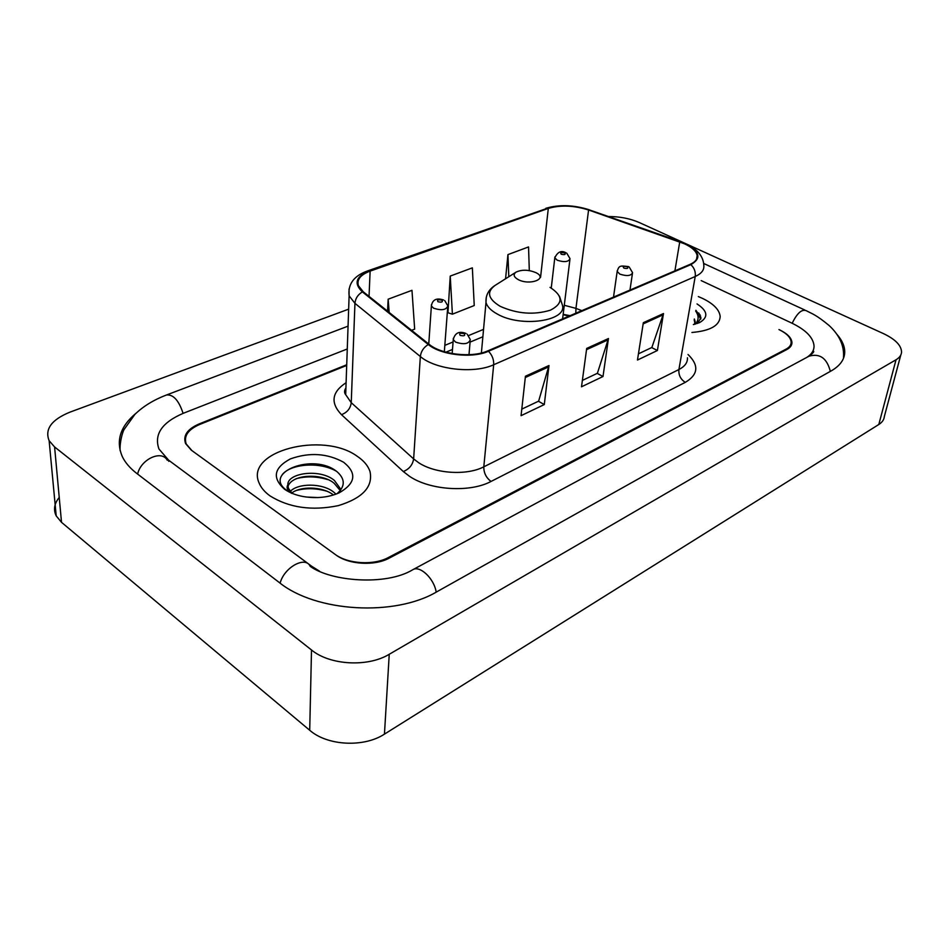 <?xml version="1.0" encoding="UTF-8"?>
<svg xmlns="http://www.w3.org/2000/svg" width="949" height="949" viewBox="0 0 949 949"><rect width="100%" height="100%" fill="white"/><g stroke="black" fill="none" stroke-linecap="round" stroke-linejoin="round"><path stroke-width="1.42" d="M569.02 316.136L563.113 314.688M346.705 365.448L199.717 424.452C188.032 429.553 183.537 436.077 186.241 444.025L191.947 450.621L335.044 554.311C347.868 564.062 373.799 565.58 388.461 557.49L786.057 349.149C789.438 347.322 791.134 345.033 791.158 342.257C790.837 337.63 786.768 333.396 778.975 329.564L779.746 329.932C787.551 333.775 791.62 338.01 791.952 342.636C791.929 345.412 790.22 347.714 786.851 349.529L389.304 558.083C374.641 566.185 348.698 564.667 335.863 554.904L191.259 450.123L185.565 443.539C182.86 435.603 187.356 429.078 199.041 423.978L346.729 364.76M347.275 348.983L183.667 413.135C162.065 422.317 153.833 434.274 158.958 448.996L168.685 460.241L311.58 566.185L319.528 571.191M806.97 357.298C811.632 354.226 813.993 350.561 814.064 346.278C813.53 337.761 806.104 330.038 791.774 323.087L701.181 280.596M348.651 309.16L69.977 412.139C51.507 419.672 44.556 429.197 49.134 440.716L54.591 446.955L311.509 649.982C329.896 665.285 367.951 667.337 389.244 654.276L896.034 359.766C899.474 357.714 901.313 355.199 901.55 352.186C901.42 345.472 895.346 339.256 883.353 333.562L686.4 243.976M59.229 497.442C54.259 503.551 53.251 509.696 56.205 515.876L61.519 522.33L309.706 730.256C327.358 745.843 363.918 747.682 384.452 734.123L878.798 424.511C882.202 422.341 884.053 419.683 884.338 416.516L900.791 355.033M685.807 243.703L639.27 222.541C630.053 218.531 619.804 216.526 608.523 216.526M136.324 412.993C120.143 426.374 115.517 441 122.445 456.884C125.387 462.827 130.167 468.343 136.775 473.432L279.314 582.532C315.898 612.295 395.199 616.708 436.991 591.69L831.194 370.905C839.948 365.863 844.456 359.683 844.729 352.352C844.824 346.409 842.226 340.406 836.923 334.333M569.08 316.1L563.125 314.653M700.599 316.017L697.42 314.19M702.758 298.508L698.334 296.586L702.758 298.508C713.636 303.846 719.437 309.825 720.172 316.42C719.437 309.825 713.636 303.846 702.758 298.508M357.073 456.172C322.98 431.154 244.557 451.072 259.101 482.994C261.022 487.703 264.652 491.997 270.002 495.876C289.113 507.786 311.889 511.037 338.307 505.639C362.637 498.154 373.206 486.79 370.003 471.546C368.093 465.757 363.775 460.633 357.073 456.172C322.98 431.154 244.557 451.072 259.101 482.994C261.022 487.703 264.652 491.997 270.002 495.876C289.113 507.786 311.889 511.037 338.307 505.639C362.637 498.154 373.206 486.79 370.003 471.546C368.093 465.757 363.775 460.633 357.073 456.172M684.49 243.786C692.165 247.369 696.388 251.343 697.147 255.708C697.491 259.231 695.166 262.102 690.184 264.32L487.786 350.869C472.044 358.105 441.261 354.653 429.078 344.285L363.17 291.711L358.39 285.637C356.67 279.552 360.573 274.712 370.122 271.129L548.308 208.412C560.42 204.865 573.848 205.399 588.582 210.002L684.49 243.786M685 243.573L588.997 209.765C573.896 205.055 560.135 204.51 547.727 208.139L369.529 270.809C355.899 276.384 353.514 283.419 362.388 291.901L428.272 344.499C440.763 355.128 472.329 358.675 488.474 351.249L690.848 264.629C701.833 258.377 699.888 251.366 685 243.573M698.25 312.873L699.081 313.324M525.438 376.231L521.06 415.674L544.287 404.571L548.985 365.531L525.438 376.231M521.796 409.126L538.641 401.142L548.985 365.531M538.439 401.237L544.287 404.571M643.339 322.684L637.467 360.039L657.396 350.513L663.493 313.538L643.339 322.684M638.44 353.835L651.868 347.476L663.493 313.538M651.666 347.571L657.396 350.513M586.696 348.413L581.512 386.789L602.995 376.516L608.451 338.532L586.696 348.413M582.366 380.419L597.396 373.289L608.451 338.532M597.194 373.384L602.995 376.516M691.94 332.47C710.327 330.869 719.733 325.519 720.172 316.42C719.733 325.519 710.327 330.869 691.94 332.47M529.305 270.584L528.546 246.942L507.94 254.605L505.568 278.769M411.593 330.335L414.666 329.125L411.973 290.323L388.153 299.196L387.548 311.153M450.229 276.088L452.4 314.178L474.239 305.531L472.353 267.855L450.229 276.088L447.964 312.755M452.4 314.178L447.465 312.601M507.94 254.605L508.794 276.728M388.153 299.196L389.173 312.458M694.336 324.368L695.143 321.474L694.348 319.006M694.194 319.825L694.929 323.158M693.351 324.582L699.508 322.624C708.654 317.274 707.824 311.035 697.029 303.929M697.657 323.384L700.943 317.678L695.89 310.299M695.736 311.165C699.045 315.887 698.891 320.216 695.261 324.131M695.866 310.465L700.765 319.101M697.207 321.533L698.144 322.992M697.551 320.75L698.63 322.553M518.142 279.564C529.637 285.827 548.178 278.84 536.339 272.861L535.912 272.636C528.498 269.623 521.879 269.445 516.078 272.114C512.958 274.475 513.646 276.966 518.142 279.564M306.349 497.039L318.129 497.561M290.252 491.44C297.844 483.005 322.719 482.804 334.048 492.401L335.993 494.144M291.426 493.338C299.73 486.137 321.83 486.149 332.933 494.583M340.11 490.835L340.193 488.45L334.416 480.479C320.477 468.415 287.962 472.78 287.832 484.358L288.377 488.237L292.067 493.314M287.927 486.576C291.948 473.729 323.099 473.077 334.321 483.468L339.327 489.482M340.193 488.45L340.561 490.277M336.931 493.788C345.246 486.517 345.341 479.209 337.215 471.867C313.704 452.139 262.576 472.566 286.218 490.028L287.44 490.941M343.668 462.282C327.251 453.266 309.493 452.127 290.394 458.889C273.87 467.798 271.924 477.905 284.546 489.245C289.611 492.78 295.981 495.236 303.668 496.624C316.788 498.688 328.627 497.418 339.173 492.828C355.638 483.326 357.144 473.148 343.668 462.282M290.252 492.519C287.156 489.981 286.337 487.454 287.796 484.939M282.28 474.642C290.477 464.002 319.255 461.261 336.361 471.202M296.112 478.711C306.219 476.018 316.812 476.315 327.891 479.636M296.586 490.408C306.183 487.916 316.254 488.177 326.776 491.191M290.097 491.25L290.762 490.941M436.184 592.14C434.144 578.368 419.505 564.774 412.495 569.898C385.709 586.031 330.643 581.334 310.204 566.339C305.459 555.639 284.131 567.312 280.121 583.137M137.629 474.097C140.737 459.186 161.757 449.601 167.285 460.277M120.12 450.716C119.574 442.353 122.54 432.186 124.034 429.589L134.877 414.405C143.157 406.338 153.679 399.873 166.455 394.998C173.264 394.262 178.815 400.383 183.086 413.361M843.519 357.334C844.302 345.768 839.497 335.163 829.118 325.519C815.879 314.594 812.593 314.06 806.342 310.726C801.834 308.923 797.113 313.111 792.178 323.277M830.339 371.391C826.923 358.164 819.817 353.099 809.034 356.195L794.325 364.119M384.452 734.123L389.244 654.276M309.706 730.256L311.509 649.982M61.519 522.33L54.591 446.955M878.798 424.511L896.034 359.766M311.557 567.146L311.58 566.185M168.732 461.344L168.685 460.241M688.025 354.499C699.199 365.329 698.286 374.606 685.297 382.352L491.048 481.44C486.149 477.774 483.741 472.899 483.8 466.825L678.915 369.529C684.893 366.433 687.728 362.518 687.444 357.761M491.048 481.44C470.016 492.828 430.039 490.348 409.482 476.291L403.325 471.546L341.474 414.666C330.216 402.791 331.759 392.127 346.1 382.684M428.272 344.499C423.61 347.429 420.965 351.427 420.348 356.527L413.634 458.913L418.592 462.673C435.105 473.753 466.896 475.757 483.8 466.825L493.682 364.748C474.097 373.989 435.437 369.647 420.348 356.527L354.95 303.336L349.113 295.815L349.042 289.018M685.368 243.608L680.125 241.627M344.689 390.632L345.851 389.909M367.643 270.904L547.727 208.139M369.529 270.809L367.168 271.07C353.811 275.981 347.785 284.226 349.113 295.815L345.685 394.677L351.249 402.684L413.634 458.913C412.673 464.88 409.233 469.091 403.325 471.546M362.388 291.901C357.892 294.605 355.412 298.413 354.95 303.336L351.249 402.684C350.478 408.473 347.215 412.471 341.474 414.666M680.291 241.615L588.997 209.765M488.474 351.249C492.187 355.116 493.919 359.612 493.682 364.748L695.226 276.491C695.783 271.853 694.324 267.903 690.848 264.629M686.779 244.261C697.835 249.575 703.529 256.728 703.838 265.708C704.229 270.109 701.358 273.703 695.226 276.491L678.915 369.529C678.464 375.057 680.587 379.339 685.297 382.352M345.97 386.445L345.685 394.677C344.131 392.744 344.202 390.49 345.922 387.951M370.122 271.129L369.042 296.385M679.733 241.888L674.905 270.856M588.582 210.002L575.948 308.378L564.275 305.27M581.844 310.643L575.948 308.378L575.829 313.217M548.308 208.412L540.562 277.322M483.551 329.374L468.676 335.519M453.076 341.96L444.832 345.365M586.529 349.659L608.155 339.813M643.149 323.906L663.185 314.783M525.295 377.512L548.712 366.86M700.042 314.783L699.318 314.356M486.268 297.357L485.995 302.458C485.568 295.305 488.581 289.635 495.058 285.424C486.303 291.972 488.023 298.947 500.218 306.337C517.193 313.894 533.907 315.175 550.384 310.181C563.35 303.514 563.231 295.922 550.029 287.369M481.392 352.981L485.995 302.458C487.145 306.681 490.93 310.548 497.335 314.06C521.048 327.844 567.538 321.023 562.389 305.044L559.447 296.159M629.163 266.954L632.568 272.707C631.121 275.91 626.898 276.384 619.887 274.131L617.17 271.485L617.277 270.631M627.206 266.74C623.576 265.981 622.461 266.432 623.884 268.104C627.526 268.864 628.641 268.413 627.206 266.74M467.181 334.167L470.301 339.564C468.806 344.001 463.919 344.843 455.627 342.114L453.266 339.623L453.337 338.235M464.239 333.692C460.289 332.802 458.925 333.372 460.146 335.377C464.108 336.254 465.473 335.697 464.239 333.692M566.778 253.205L570.029 258.674C568.593 261.948 564.347 262.458 557.265 260.228L554.797 257.831L554.892 256.942M561.262 254.249C564.833 254.996 565.984 254.557 564.679 252.932C561.12 252.185 559.969 252.624 561.262 254.249M444.784 300.667L447.809 305.863C446.327 309.979 441.593 310.762 433.586 308.2L431.38 305.934L431.439 304.688M437.952 301.723C441.748 302.553 443.088 302.043 441.949 300.181C438.153 299.35 436.825 299.86 437.952 301.723M793.601 364.511L413.147 569.542M166.965 394.808L348.069 326.148M703.731 263.49L804.847 310.038M812.925 351.26C814.693 350.964 813.625 352.482 809.711 355.828M56.205 515.876L49.134 440.716M697.147 255.708L696.542 259.172M589.21 209.765C573.611 204.877 559.151 204.391 545.805 208.305M570.076 315.685L563.16 314.333M482.875 336.765L470.075 342.103M452.483 349.446L445.947 352.186M694.929 322.624L695.143 321.474M700.943 317.678L700.765 318.662M516.078 272.114L495.058 285.424M613.505 297.108L617.17 271.485C619.021 265.542 619.65 265.578 628.392 266.562M629.97 290.074L632.425 273.597M452.163 353.562L453.266 339.623C454.951 332.874 459.186 330.821 465.971 333.467M468.996 354.689L470.17 341.047M562.603 318.876L569.91 259.599M551.25 288.081L554.797 257.831C557.632 251.841 561.345 250.156 565.948 252.778M444.346 351.723L447.714 307.179M428.758 344.036L431.38 305.934C432.471 299.623 436.552 297.654 443.622 300.003"/></g></svg>
